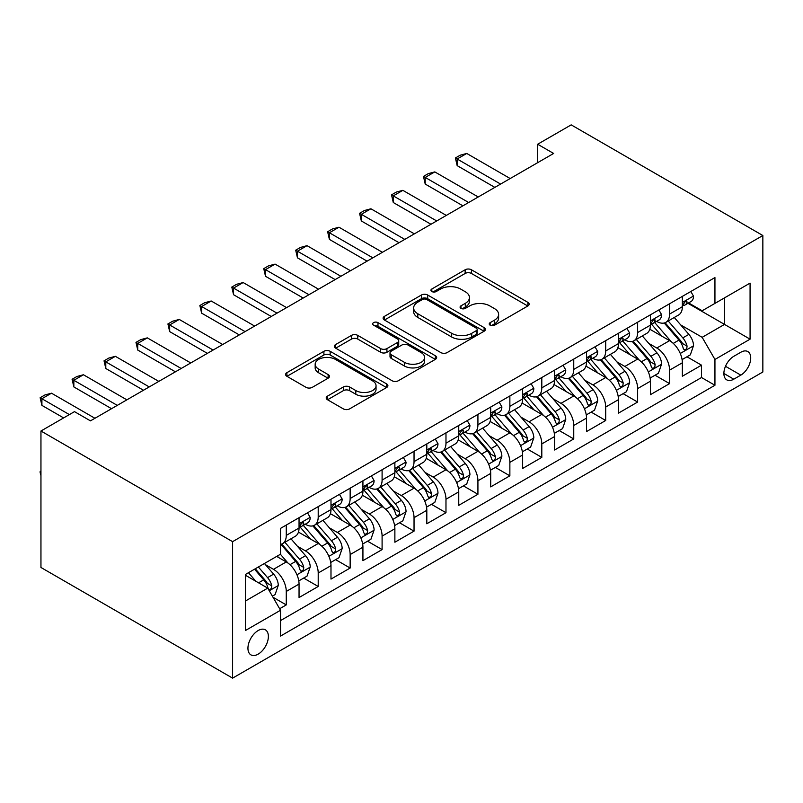 <?xml version="1.0" encoding="UTF-8"?>
<svg xmlns="http://www.w3.org/2000/svg" width="803" height="803" viewBox="0 0 803 803"><rect width="100%" height="100%" fill="white"/><g stroke="black" fill="none" stroke-linecap="round" stroke-linejoin="round"><path stroke-width="1.2" d="M490.151 325.205A3.102 1.797 0 0 0 494.538 325.205L527.852 305.973A4.437 2.56 0 0 0 529.157 304.156A4.437 2.56 0 0 0 527.852 302.35L471.421 269.768A4.437 2.56 0 0 0 465.148 269.768L431.833 289A3.102 1.797 0 0 0 430.92 290.264A3.102 1.797 0 0 0 431.833 291.529A3.102 1.797 0 0 0 436.22 291.529L440.536 289.04A14.193 8.191 0 0 1 460.601 289.04L465.298 291.76A14.193 8.191 0 0 1 469.454 297.552A14.193 8.191 0 0 1 465.298 303.343L460.992 305.833A3.102 1.797 0 0 0 460.079 307.097A3.102 1.797 0 0 0 460.992 308.372A3.102 1.797 0 0 0 465.379 308.372L469.695 305.883A14.193 8.191 0 0 1 489.76 305.883L494.457 308.593A14.193 8.191 0 0 1 498.613 314.385A14.193 8.191 0 0 1 494.457 320.176L490.151 322.665A3.102 1.797 0 0 0 489.238 323.94A3.102 1.797 0 0 0 490.151 325.205L490.151 322.665M258.154 654.154A14.454 8.341 120 0 0 267.6 641.416A14.454 8.341 120 0 0 265.381 629.833A14.454 8.341 120 0 0 258.154 630.546A14.454 8.341 120 0 0 248.719 643.283A14.454 8.341 120 0 0 250.927 654.867A14.454 8.341 120 0 0 258.154 654.154M327.504 396.12A4.437 2.56 0 0 0 326.209 397.927A4.437 2.56 0 0 0 327.504 399.733L343.333 408.878A4.437 2.56 0 0 0 349.606 408.878L386.604 387.518A4.437 2.56 0 0 0 387.899 385.711A4.437 2.56 0 0 0 386.604 383.894L330.163 351.312A4.437 2.56 0 0 0 323.9 351.312L286.902 372.672A4.437 2.56 0 0 0 285.597 374.489A4.437 2.56 0 0 0 286.902 376.296L306.023 387.337A4.437 2.56 0 0 0 312.297 387.337L328.126 378.193A4.437 2.56 0 0 0 329.431 376.386A4.437 2.56 0 0 0 328.126 374.579L318.65 369.099A11.864 6.846 0 0 1 315.167 364.261A11.864 6.846 0 0 1 322.495 357.927A11.864 6.846 0 0 1 335.423 359.413L372.572 380.863A11.864 6.846 0 0 1 376.045 385.711A11.864 6.846 0 0 1 368.728 392.035A11.864 6.846 0 0 1 355.799 390.549L349.606 386.976A4.437 2.56 0 0 0 343.333 386.976L327.504 396.12L327.504 399.733M762.85 235.52L571.194 124.867L537.659 144.239L553.628 153.453L90.458 420.862L74.488 411.638L40.953 431.01L232.599 541.654L762.85 235.52L762.85 371.99L232.599 678.133L232.599 541.654M440.847 352.587A4.437 2.56 0 0 0 447.12 352.587L484.119 331.217A4.437 2.56 0 0 0 485.413 329.411A4.437 2.56 0 0 0 484.119 327.604L427.678 295.022A4.437 2.56 0 0 0 421.404 295.022L384.406 316.382A4.437 2.56 0 0 0 383.111 318.189A4.437 2.56 0 0 0 384.406 319.995L440.847 352.587M374.83 325.877A3.102 1.797 0 0 1 377.982 326.309L377.982 322.625L435.356 355.749A4.437 2.56 0 0 1 436.661 357.556A4.437 2.56 0 0 1 435.356 359.373L398.358 380.732A4.437 2.56 0 0 1 392.095 380.732L335.654 348.151L335.654 344.527A4.437 2.56 0 0 0 334.359 346.334A4.437 2.56 0 0 0 335.654 348.151M335.654 344.527L351.493 335.383A4.437 2.56 0 0 1 357.757 335.383L380.652 348.602A4.437 2.56 0 0 0 386.916 348.602L397.425 342.54A4.437 2.56 0 0 0 398.72 340.723A4.437 2.56 0 0 0 397.425 338.916L373.596 325.155A3.102 1.797 0 0 1 372.682 323.89A3.102 1.797 0 0 1 374.599 322.234A3.102 1.797 0 0 1 377.982 322.625M279.635 608.744L286.269 604.91L273.01 597.261M265.472 564.69L273.492 569.317A18.067 10.429 60 0 1 286.269 591.45L299.047 584.072L299.047 597.542L318.209 586.471L303.675 578.08M297.411 546.251L305.431 550.878A18.067 10.429 60 0 1 318.209 573.011L330.987 565.633L330.987 579.093L350.148 568.032L335.614 559.641M329.35 527.812L337.37 532.439A18.067 10.429 60 0 1 350.148 554.572L362.926 547.194L362.926 560.655L382.098 549.593L367.563 541.202M361.3 509.363L369.32 514A18.067 10.429 60 0 1 382.098 536.123L394.875 528.745L394.875 542.216L414.037 531.144L399.503 522.753M393.239 490.924L401.259 495.551A18.067 10.429 60 0 1 414.037 517.684L426.815 510.306L426.815 523.767L445.976 512.705L431.442 504.314M425.178 472.485L433.198 477.112A18.067 10.429 60 0 1 445.976 499.245L458.754 491.868L458.754 505.328L477.926 494.267L463.391 485.875M457.128 454.036L465.148 458.674A18.067 10.429 60 0 1 477.926 480.796L490.703 473.419L490.703 486.889L509.865 475.818L495.331 467.426M489.067 435.597L497.087 440.225A18.067 10.429 60 0 1 509.865 462.357L522.643 454.98L522.643 468.44L541.804 457.379L527.27 448.987M521.006 417.159L529.026 421.786A18.067 10.429 60 0 1 541.804 443.918L554.582 436.541L554.582 450.001L573.754 438.94L559.219 430.549M552.956 398.71L560.976 403.347A18.067 10.429 60 0 1 573.754 425.48L586.531 418.102L586.531 431.562L605.693 420.491L591.159 412.1M584.895 380.271L592.915 384.898A18.067 10.429 60 0 1 605.693 407.031L618.471 399.653L618.471 413.123L637.632 402.052L623.098 393.661M616.834 361.832L624.854 366.459A18.067 10.429 60 0 1 637.632 388.592L650.41 381.214L650.41 394.674L669.582 383.613L669.582 370.153A18.067 10.429 -120 0 0 656.804 348.02L648.784 343.393M655.047 375.222L669.582 383.613M299.047 584.072A18.067 10.429 -120 0 0 286.269 561.939L276.684 556.409M330.987 565.633A18.067 10.429 -120 0 0 318.209 543.501L298.455 532.098M362.926 547.194A18.067 10.429 -120 0 0 350.148 525.062L330.394 513.659M394.875 528.745A18.067 10.429 -120 0 0 382.098 506.623L362.344 495.21M426.815 510.306A18.067 10.429 -120 0 0 414.037 488.174L394.283 476.771M458.754 491.868A18.067 10.429 -120 0 0 445.976 469.735L426.222 458.332M490.703 473.419A18.067 10.429 -120 0 0 477.926 451.296L458.172 439.883M522.643 454.98A18.067 10.429 -120 0 0 509.865 432.847L490.111 421.445M554.582 436.541A18.067 10.429 -120 0 0 541.804 414.408L522.05 403.006M586.531 418.102A18.067 10.429 -120 0 0 573.754 395.969L554 384.567M618.471 399.653A18.067 10.429 -120 0 0 605.693 377.53L585.939 366.118M650.41 381.214A18.067 10.429 -120 0 0 637.632 359.082L617.878 347.679M740.808 352.256L733.781 356.321A14.002 8.08 120 0 0 724.637 368.657A14.002 8.08 120 0 0 726.785 379.879A14.002 8.08 120 0 0 733.781 379.187L740.808 375.131A14.002 8.08 120 0 0 749.962 362.785A14.002 8.08 120 0 0 747.814 351.563A14.002 8.08 120 0 0 740.808 352.256M245.377 601.045L267.74 588.127L280.518 610.26L280.518 636.076L714.941 385.269L714.941 359.453L702.163 337.32L680.723 324.944M280.518 610.26L245.377 630.546L245.377 574.486L280.518 554.2L280.518 528.384L714.941 277.567L714.941 303.393L750.072 283.108L750.072 339.167L714.941 359.453M305.27 524.229L305.431 524.319A18.067 10.429 60 0 0 314.465 525.222L327.243 517.845A18.067 10.429 -120 0 0 330.987 509.574L330.987 499.245M337.21 505.78L337.37 505.88A18.067 10.429 60 0 0 346.414 506.773L359.192 499.396A18.067 10.429 -120 0 0 362.926 491.125L362.926 480.796M369.149 487.341L369.32 487.441A18.067 10.429 60 0 0 378.354 488.334L391.131 480.957A18.067 10.429 -120 0 0 394.875 472.686L394.875 462.357M401.088 468.902L401.259 468.992A18.067 10.429 60 0 0 410.293 469.896L423.071 462.518A18.067 10.429 -120 0 0 426.815 454.247L426.815 443.918M433.038 450.463L433.198 450.553A18.067 10.429 60 0 0 442.242 451.447L455.01 444.069A18.067 10.429 -120 0 0 458.754 435.798L458.754 425.47M464.977 432.014L465.148 432.114A18.067 10.429 60 0 0 474.182 433.008L486.959 425.63A18.067 10.429 -120 0 0 490.703 417.359L490.703 407.031M496.916 413.575L497.087 413.675A18.067 10.429 60 0 0 506.121 414.569L518.899 407.191A18.067 10.429 -120 0 0 522.643 398.92L522.643 388.592M528.866 395.136L529.026 395.227A18.067 10.429 60 0 0 538.07 396.12L550.838 388.752A18.067 10.429 -120 0 0 554.582 380.471L554.582 370.153M560.805 376.687L560.976 376.788A18.067 10.429 60 0 0 570.01 377.681L582.787 370.303A18.067 10.429 -120 0 0 586.531 362.033L586.531 351.704M592.744 358.248L592.915 358.349A18.067 10.429 60 0 0 601.949 359.242L614.727 351.865A18.067 10.429 -120 0 0 618.471 343.594L618.471 333.265M624.694 339.81L624.854 339.9A18.067 10.429 60 0 0 633.888 340.803L646.666 333.426A18.067 10.429 -120 0 0 650.41 325.155L650.41 314.826M280.518 620.589L701.521 377.53L701.521 365.174L682.359 376.236L682.359 362.775A18.067 10.429 -120 0 0 669.582 340.643L649.828 329.24M656.633 321.361L656.804 321.461A18.067 10.429 -120 0 0 665.838 322.354A18.067 10.429 -120 0 0 669.582 314.083L669.582 303.755M665.838 322.354L678.615 314.977A18.067 10.429 -120 0 0 682.359 306.706L682.359 296.377M286.269 525.062L286.269 535.39A18.067 10.429 60 0 1 282.526 543.661A18.067 10.429 60 0 1 280.518 544.394M282.526 543.661L295.303 536.284A18.067 10.429 -120 0 0 299.047 528.013L299.047 517.684M318.209 506.623L318.209 516.941A18.067 10.429 60 0 1 314.465 525.222M350.148 488.174L350.148 498.502A18.067 10.429 60 0 1 346.414 506.773M382.098 469.735L382.098 480.064A18.067 10.429 60 0 1 378.354 488.334M414.037 451.296L414.037 461.625A18.067 10.429 60 0 1 410.293 469.896M445.976 432.847L445.976 443.176A18.067 10.429 60 0 1 442.242 451.447M477.926 414.408L477.926 424.737A18.067 10.429 60 0 1 474.182 433.008M509.865 395.969L509.865 406.298A18.067 10.429 60 0 1 506.121 414.569M541.804 377.52L541.804 387.849A18.067 10.429 60 0 1 538.07 396.12M573.754 359.082L573.754 369.41A18.067 10.429 60 0 1 570.01 377.681M605.693 340.643L605.693 350.971A18.067 10.429 60 0 1 601.949 359.242M637.632 322.204L637.632 332.522A18.067 10.429 60 0 1 633.888 340.803M637.632 388.592L637.632 402.052M605.693 407.031L605.693 420.491M573.754 425.48L573.754 438.94M541.804 443.918L541.804 457.379M509.865 462.357L509.865 475.818M477.926 480.796L477.926 494.267M445.976 499.245L445.976 512.705M414.037 517.684L414.037 531.144M382.098 536.123L382.098 549.593M350.148 554.572L350.148 568.032M318.209 573.011L318.209 586.471M286.269 591.45L286.269 604.91M267.74 588.127L245.377 575.219M702.163 337.32L724.517 324.412L724.517 297.853L750.072 283.108M687.94 303.293L750.072 339.167M688.572 302.922L702.163 310.761L714.941 303.393M40.953 431.01L40.953 567.48L232.599 678.133M537.659 144.239L537.659 162.678M686.987 356.783L701.521 365.174M701.521 377.53L714.941 385.269M491.396 325.637L494.457 323.87A14.193 8.191 0 0 0 498.613 318.078L498.613 314.385M469.454 297.552L469.454 301.245A14.193 8.191 0 0 1 465.298 307.037L462.227 308.804M527.792 306.003L471.421 273.452A4.437 2.56 0 0 0 465.148 273.452L433.068 291.971M484.058 331.258L427.678 298.706A4.437 2.56 0 0 0 421.404 298.706L384.466 320.036M476.279 330.675A3.102 1.797 0 0 0 477.183 329.411A3.102 1.797 0 0 0 476.279 328.146L426.734 299.539A3.102 1.797 0 0 0 422.348 299.539L417.801 302.169A14.193 8.191 0 0 0 413.645 307.961A14.193 8.191 0 0 0 417.801 313.752L451.667 333.305A14.193 8.191 0 0 0 471.732 333.305L476.279 330.675L476.279 334.369A3.102 1.797 0 0 0 477.183 333.104L477.183 329.411M413.645 307.961L413.645 311.654A14.193 8.191 0 0 0 417.801 317.446L417.801 313.752M476.279 334.369L471.732 336.989A14.193 8.191 0 0 1 451.667 336.989L417.801 317.446M335.714 348.181L351.493 339.077L351.493 335.383M398.72 340.723L398.72 344.417A4.437 2.56 0 0 1 397.425 346.223L386.916 352.286A4.437 2.56 0 0 1 380.652 352.286L357.757 339.077A4.437 2.56 0 0 0 351.493 339.077M377.982 326.309L435.296 359.403M404.401 362.314A11.864 6.846 0 0 0 417.329 363.799A11.864 6.846 0 0 0 424.646 357.465A11.864 6.846 0 0 0 421.173 352.627L408.085 345.069A4.437 2.56 0 0 0 401.811 345.069L391.312 351.132A4.437 2.56 0 0 0 390.007 352.949A4.437 2.56 0 0 0 391.312 354.755L404.401 362.314L404.401 365.997A11.864 6.846 0 0 0 417.329 367.483A11.864 6.846 0 0 0 424.646 361.159L424.646 357.465M390.007 352.949L390.007 356.632A4.437 2.56 0 0 0 391.312 358.439L391.312 354.755M404.401 365.997L391.312 358.439M376.045 385.711L376.045 389.395A11.864 6.846 0 0 1 368.728 395.728A11.864 6.846 0 0 1 355.799 394.243L349.606 390.659A4.437 2.56 0 0 0 343.333 390.659L327.564 399.774M315.167 364.261L315.167 367.945A11.864 6.846 0 0 0 318.65 372.793L318.65 369.099M328.076 378.233L318.65 372.793M386.544 387.558L330.163 355.006A4.437 2.56 0 0 0 323.9 355.006L286.962 376.326M682.088 359.603L690.339 354.846L693.531 345.621A11.975 6.916 -120 0 0 688.874 334.379L674.279 317.486M671.348 341.807L654.676 322.495M661.863 336.186L652.177 324.974A28.687 16.562 -120 0 0 651.293 323.98M664.211 323.007L678.967 340.101A11.975 6.916 60 0 1 683.233 348.341L684.106 349.767L685.722 349.536L686.806 348.221L687.067 346.133A11.975 6.916 -120 0 0 682.801 337.882L668.206 320.989M665.075 322.726L680.934 341.094A6.103 3.523 60 0 1 682.47 343.473L687.067 346.133M690.821 291.489L693.531 296.197A11.975 6.916 60 0 1 691.052 301.496L684.989 304.999A11.975 6.916 -120 0 0 687.067 302.239L686.816 301.175L685.32 301.476L683.233 304.447A11.975 6.916 60 0 1 682.359 306.154M682.751 305.562L682.801 305.562A11.975 6.916 -120 0 0 684.989 304.999M500.6 184.068L457.158 158.994L457.158 165.629L455.401 157.97L460.199 155.21L466.744 153.453L510.186 178.537M494.849 187.39L457.158 165.629M466.744 153.453L457.158 158.994L455.401 157.97M650.139 378.052L658.4 373.285L661.592 364.06A11.975 6.916 -120 0 0 656.924 352.818L642.33 335.925M639.409 360.256L622.726 340.944M629.913 354.625L620.237 343.423A28.687 16.562 -120 0 0 619.344 342.419M632.262 341.446L647.027 358.539A11.975 6.916 60 0 1 651.293 366.79L652.166 368.206L653.783 367.975L654.867 366.66L655.128 364.572A11.975 6.916 -120 0 0 650.862 356.331L636.267 339.428M633.135 341.165L648.995 359.533A6.103 3.523 60 0 1 650.53 361.922L655.128 364.572M618.2 396.491L626.45 391.723L629.652 382.509A11.975 6.916 -120 0 0 624.985 371.267L610.39 354.364M607.47 378.695L590.787 359.383M597.974 373.074L588.298 361.862A28.687 16.562 -120 0 0 587.405 360.858M600.323 359.895L615.088 376.978A11.975 6.916 60 0 1 619.354 385.229L620.227 386.644L621.843 386.424L622.927 385.099L623.188 383.011A11.975 6.916 -120 0 0 618.922 374.77L604.328 357.867M601.186 359.614L617.055 377.972A6.103 3.523 60 0 1 618.591 380.361L623.188 383.011M586.26 414.93L594.511 410.172L597.703 400.948A11.975 6.916 -120 0 0 593.046 389.706L578.451 372.813M575.53 397.134L558.848 377.822M566.035 391.513L556.349 380.301A28.687 16.562 -120 0 0 555.465 379.307M568.383 378.333L583.139 395.427A11.975 6.916 60 0 1 587.415 403.668L588.278 405.093L589.894 404.863L590.978 403.548L591.239 401.46A11.975 6.916 -120 0 0 586.973 393.209L572.378 376.316M569.247 378.052L585.106 396.421A6.103 3.523 60 0 1 586.652 398.8L591.239 401.46M554.321 433.379L562.572 428.611L565.764 419.387A11.975 6.916 -120 0 0 561.106 408.145L546.512 391.252M543.581 415.573L526.898 396.26M534.095 409.952L524.409 398.75A28.687 16.562 -120 0 0 523.516 397.746M536.434 396.772L551.199 413.866A11.975 6.916 60 0 1 555.465 422.107L556.338 423.532L557.955 423.301L559.039 421.987L559.3 419.899A11.975 6.916 -120 0 0 555.034 411.648L540.439 394.755M537.307 396.491L553.167 414.86A6.103 3.523 60 0 1 554.702 417.249L559.3 419.899M658.882 309.938L661.592 314.635A11.975 6.916 60 0 1 659.112 319.935L653.04 323.438A11.975 6.916 -120 0 0 655.128 320.678L654.877 319.614L653.381 319.915L651.293 322.896A11.975 6.916 60 0 1 650.41 324.593M650.811 324L650.862 324A11.975 6.916 -120 0 0 653.04 323.438M468.661 202.507L425.219 177.433L425.219 184.068L423.462 176.419L428.25 173.649L434.804 171.902L478.237 196.976M462.909 205.829L425.219 184.068M434.804 171.902L425.219 177.433L423.462 176.419M626.932 328.377L629.652 333.084A11.975 6.916 60 0 1 627.173 338.374L621.1 341.877A11.975 6.916 -120 0 0 623.188 339.127L622.937 338.063L621.442 338.354L619.354 341.335A11.975 6.916 60 0 1 618.471 343.042M618.872 342.439L618.922 342.439A11.975 6.916 -120 0 0 621.1 341.877M436.712 220.955L393.279 195.872L393.279 202.517L391.523 194.858L396.311 192.088L402.855 190.341L446.297 215.425M430.97 224.278L393.279 202.517M402.855 190.341L393.279 195.872L391.523 194.858M594.993 346.816L597.703 351.523A11.975 6.916 60 0 1 595.224 356.813L589.161 360.326A11.975 6.916 -120 0 0 591.239 357.566L590.988 356.502L589.492 356.803L587.415 359.774A11.975 6.916 60 0 1 586.531 361.48M586.923 360.878L586.973 360.878A11.975 6.916 -120 0 0 589.161 360.326M404.772 239.394L361.33 214.311L361.33 220.955L359.573 213.297L364.371 210.537L370.916 208.78L414.358 233.864M399.021 242.717L361.33 220.955M370.916 208.78L361.33 214.311L359.573 213.297M563.054 365.265L565.764 369.962A11.975 6.916 60 0 1 563.284 375.262L557.212 378.765A11.975 6.916 -120 0 0 559.3 376.005L559.049 374.941L557.553 375.242L555.465 378.223A11.975 6.916 60 0 1 554.582 379.919M554.983 379.327L555.034 379.327A11.975 6.916 -120 0 0 557.212 378.765M372.833 257.833L329.391 232.76L329.391 239.394L327.634 231.746L332.422 228.975L338.976 227.219L382.419 252.303M367.081 261.156L329.391 239.394M338.976 227.219L329.391 232.76L327.634 231.746M522.372 451.818L530.632 447.05L533.824 437.826A11.975 6.916 -120 0 0 529.157 426.594L514.562 409.691M511.641 434.021L494.959 414.709M502.146 428.4L492.47 417.189A28.687 16.562 -120 0 0 491.577 416.185M504.495 415.211L519.26 432.305A11.975 6.916 60 0 1 523.526 440.556L524.399 441.971L526.015 441.74L527.099 440.425L527.36 438.338A11.975 6.916 -120 0 0 523.094 430.097L508.5 413.194M505.368 414.94L521.227 433.299A6.103 3.523 60 0 1 522.763 435.688L527.36 438.338M531.104 383.704L533.824 388.401A11.975 6.916 60 0 1 531.345 393.701L525.272 397.204A11.975 6.916 -120 0 0 527.36 394.444L527.109 393.39L525.614 393.681L523.526 396.662A11.975 6.916 60 0 1 522.643 398.368M523.044 397.766L523.094 397.766A11.975 6.916 -120 0 0 525.272 397.204M340.894 276.282L297.451 251.198L297.451 257.833L295.695 250.185L300.483 247.414L307.027 245.668L350.469 270.741M335.142 279.595L297.451 257.833M307.027 245.668L297.451 251.198L295.695 250.185M490.432 470.257L498.683 465.489L501.875 456.275A11.975 6.916 -120 0 0 497.218 445.033L482.623 428.129M479.702 452.46L463.02 433.148M470.207 446.839L460.52 435.627A28.687 16.562 -120 0 0 459.637 434.634M472.555 433.66L487.311 450.744A11.975 6.916 60 0 1 491.587 458.995L492.45 460.41L494.066 460.189L495.15 458.874L495.411 456.787A11.975 6.916 -120 0 0 491.145 448.536L476.55 431.643M473.419 433.379L489.278 451.748A6.103 3.523 60 0 1 490.824 454.127L495.411 456.787M499.165 402.142L501.875 406.85A11.975 6.916 60 0 1 499.396 412.14L493.333 415.643A11.975 6.916 -120 0 0 495.411 412.893L495.16 411.829L493.664 412.13L491.587 415.101A11.975 6.916 60 0 1 490.703 416.807M491.095 416.205L491.145 416.205A11.975 6.916 -120 0 0 493.333 415.643M308.944 294.721L265.502 269.637L265.502 276.282L263.745 268.624L268.543 265.863L275.088 264.107L318.53 289.19M303.193 298.043L265.502 276.282M275.088 264.107L265.502 269.637L263.745 268.624M458.493 488.706L466.744 483.938L469.936 474.714A11.975 6.916 -120 0 0 465.278 463.472L450.684 446.578M447.753 470.899L431.07 451.587M438.267 465.278L428.581 454.066A28.687 16.562 -120 0 0 427.688 453.073M440.606 452.099L455.371 469.193A11.975 6.916 60 0 1 459.637 477.434L460.51 478.859L462.126 478.628L463.211 477.313L463.472 475.225A11.975 6.916 -120 0 0 459.206 466.975L444.611 450.081M441.479 451.818L457.339 470.187A6.103 3.523 60 0 1 458.874 472.565L463.472 475.225M467.226 420.591L469.936 425.289A11.975 6.916 60 0 1 467.456 430.589L461.384 434.092A11.975 6.916 -120 0 0 463.472 431.331L463.221 430.267L461.725 430.569L459.637 433.55A11.975 6.916 60 0 1 458.754 435.246M459.155 434.654L459.206 434.654A11.975 6.916 -120 0 0 461.384 434.092M277.005 313.16L233.563 288.086L233.563 294.721L231.806 287.072L236.594 284.302L243.148 282.546L286.591 307.629M271.253 316.482L233.563 294.721M243.148 282.546L233.563 288.086L231.806 287.072M426.544 507.145L434.804 502.377L437.996 493.152A11.975 6.916 -120 0 0 433.329 481.92L418.734 465.017M415.813 489.348L399.131 470.036M406.318 483.717L396.642 472.515A28.687 16.562 -120 0 0 395.749 471.512M408.667 470.538L423.432 487.632A11.975 6.916 60 0 1 427.698 495.883L428.571 497.298L430.187 497.067L431.271 495.752L431.532 493.664A11.975 6.916 -120 0 0 427.266 485.424L412.672 468.52M409.54 470.267L425.399 488.625A6.103 3.523 60 0 1 426.935 491.014L431.532 493.664M435.276 439.03L437.996 443.728A11.975 6.916 60 0 1 435.517 449.028L429.444 452.531A11.975 6.916 -120 0 0 431.532 449.77L431.281 448.716L429.786 449.007L427.698 451.989A11.975 6.916 60 0 1 426.815 453.695M427.216 453.093L427.266 453.093A11.975 6.916 -120 0 0 429.444 452.531M245.066 331.609L201.623 306.525L201.623 313.16L199.867 305.511L204.655 302.741L211.199 300.995L254.641 326.068M239.314 334.921L201.623 313.16M211.199 300.995L201.623 306.525L199.867 305.511M394.604 525.584L402.855 520.816L406.047 511.601A11.975 6.916 -120 0 0 401.39 500.359L386.795 483.456M383.874 507.787L367.192 488.475M374.379 502.166L364.692 490.954A28.687 16.562 -120 0 0 363.809 489.96M376.727 488.987L391.483 506.071A11.975 6.916 60 0 1 395.759 514.321L396.622 515.737L398.248 515.516L399.322 514.201L399.583 512.103A11.975 6.916 -120 0 0 395.317 503.862L380.722 486.959M377.591 488.706L393.45 507.064A6.103 3.523 60 0 1 394.996 509.453L399.583 512.103M362.665 544.022L370.916 539.265L374.108 530.04A11.975 6.916 -120 0 0 369.45 518.798L354.856 501.905M351.925 526.226L335.242 506.914M342.439 520.605L332.753 509.393A28.687 16.562 -120 0 0 331.87 508.399M344.778 507.426L359.543 524.52A11.975 6.916 60 0 1 363.809 532.76L364.682 534.186L366.298 533.955L367.383 532.64L367.644 530.552A11.975 6.916 -120 0 0 363.378 522.301L348.783 505.408M345.651 507.145L361.511 525.513A6.103 3.523 60 0 1 363.046 527.892L367.644 530.552M330.716 562.471L338.976 557.704L342.168 548.479A11.975 6.916 -120 0 0 337.501 537.237L322.906 520.344M319.985 544.675L303.303 525.363M310.49 539.044L300.814 527.842A28.687 16.562 -120 0 0 299.921 526.838M312.839 525.865L327.604 542.958A11.975 6.916 60 0 1 331.87 551.209L332.743 552.625L334.359 552.394L335.443 551.079L335.704 548.991A11.975 6.916 -120 0 0 331.438 540.74L316.844 523.847M313.712 525.584L329.571 543.952A6.103 3.523 60 0 1 331.107 546.341L335.704 548.991M298.776 580.91L307.027 576.142L310.219 566.918A11.975 6.916 -120 0 0 305.562 555.686L290.967 538.783M288.046 563.114L280.398 554.261M278.551 557.493L277.306 556.047M280.899 544.314L295.655 561.397A11.975 6.916 60 0 1 299.931 569.648L300.794 571.063L302.42 570.843L303.494 569.518L303.765 567.43A11.975 6.916 -120 0 0 299.489 559.189L284.894 542.286M281.763 544.032L297.632 562.391A6.103 3.523 60 0 1 299.168 564.78L303.765 567.43M403.337 457.469L406.047 462.177A11.975 6.916 60 0 1 403.568 467.466L397.505 470.97A11.975 6.916 -120 0 0 399.583 468.219L399.332 467.155L397.836 467.456L395.759 470.428A11.975 6.916 60 0 1 394.875 472.134M395.267 471.532L395.317 471.532A11.975 6.916 -120 0 0 397.505 470.97M213.116 350.048L169.674 324.964L169.674 331.609L167.917 323.95L172.715 321.19L179.26 319.433L222.702 344.517M207.365 353.37L169.674 331.609M179.26 319.433L169.674 324.964L167.917 323.95M371.398 475.908L374.108 480.616A11.975 6.916 60 0 1 371.628 485.915L365.566 489.418A11.975 6.916 -120 0 0 367.644 486.658L367.393 485.594L365.897 485.895L363.809 488.866A11.975 6.916 60 0 1 362.926 490.573M363.327 489.981L363.378 489.981A11.975 6.916 -120 0 0 365.566 489.418M181.177 368.487L137.735 343.403L137.735 350.048L135.978 342.389L140.766 339.629L147.32 337.872L190.763 362.956M175.425 371.809L137.735 350.048M147.32 337.872L137.735 343.403L135.978 342.389M339.448 494.357L342.168 499.054A11.975 6.916 60 0 1 339.689 504.354L333.616 507.857A11.975 6.916 -120 0 0 335.704 505.097L335.453 504.033L333.958 504.334L331.87 507.315A11.975 6.916 60 0 1 330.987 509.012M331.388 508.419L331.438 508.419A11.975 6.916 -120 0 0 333.616 507.857M149.238 386.926L105.795 361.852L105.795 368.487L104.039 360.838L108.827 358.068L115.371 356.321L158.813 381.395M143.486 390.248L105.795 368.487M115.371 356.321L105.795 361.852L104.039 360.838M307.509 512.796L310.219 517.493A11.975 6.916 60 0 1 307.75 522.793L301.677 526.296A11.975 6.916 -120 0 0 303.765 523.546L303.504 522.482L302.008 522.773L299.931 525.754A11.975 6.916 60 0 1 299.047 527.461M299.449 526.858L299.489 526.858A11.975 6.916 -120 0 0 301.677 526.296M117.288 405.374L73.846 380.291L73.846 386.926L72.089 379.277L76.887 376.507L83.432 374.76L126.874 399.844M111.537 408.687L73.846 386.926M83.432 374.76L73.846 380.291L72.089 379.277M272.368 596.157L275.088 594.591L278.28 585.367A11.975 6.916 -120 0 0 273.622 574.125L264.428 563.485M255.856 581.272L248.458 572.71M246.611 575.932L245.377 574.506M254.531 569.207L263.715 579.846A11.975 6.916 60 0 1 267.981 588.087L268.854 589.512L270.47 589.282L271.555 587.967L271.815 585.879A11.975 6.916 -120 0 0 267.55 577.628L258.365 566.988M255.264 568.775L265.683 580.84A6.103 3.523 60 0 1 267.218 583.219L271.815 585.879M40.953 475.567L40.15 472.596L40.15 471.491L40.953 471.03M40.953 471.953L40.15 471.491M69.379 414.589L41.907 398.73L41.907 405.374L40.15 397.716L44.938 394.956L51.492 393.199L94.935 418.283M63.628 417.911L41.907 405.374M51.492 393.199L41.907 398.73L40.15 397.716M273.492 569.317L286.269 561.939M305.431 550.878L318.209 543.501M337.37 532.439L350.148 525.062M369.32 514L382.098 506.623M401.259 495.551L414.037 488.174M433.198 477.112L445.976 469.735M465.148 458.674L477.926 451.296M497.087 440.225L509.865 432.847M529.026 421.786L541.804 414.408M560.976 403.347L573.754 395.969M592.915 384.898L605.693 377.53M624.854 366.459L637.632 359.082M656.804 348.02L669.582 340.643M669.582 314.083L682.359 306.706M286.269 535.39L299.047 528.013M318.209 516.941L330.987 509.574M350.148 498.502L362.926 491.125M382.098 480.064L394.875 472.686M414.037 461.625L426.815 454.247M445.976 443.176L458.754 435.798M477.926 424.737L490.703 417.359M509.865 406.298L522.643 398.92M541.804 387.849L554.582 380.471M573.754 369.41L586.531 362.033M605.693 350.971L618.471 343.594M637.632 332.522L650.41 325.155M669.582 370.153L682.359 362.775M725.49 366.288L740.808 375.131M723.884 373.465L733.781 379.187M494.457 323.87L494.457 320.176M460.992 308.372L460.992 305.833M465.298 307.037L465.298 303.343M431.833 291.529L431.833 289M465.148 273.452L465.148 269.768M471.421 273.452L471.421 269.768M527.852 305.973L527.852 302.35M384.406 319.995L384.406 316.382M421.404 298.706L421.404 295.022M427.678 298.706L427.678 295.022M484.119 331.217L484.119 327.604M451.667 336.989L451.667 333.305M471.732 336.989L471.732 333.305M357.757 339.077L357.757 335.383M380.652 352.286L380.652 348.602M386.916 352.286L386.916 348.602M397.425 346.223L397.425 342.54M435.356 359.373L435.356 355.749M343.333 390.659L343.333 386.976M349.606 390.659L349.606 386.976M355.799 394.243L355.799 390.549M328.126 378.193L328.126 374.579M286.902 376.296L286.902 372.672M323.9 355.006L323.9 351.312M330.163 355.006L330.163 351.312M386.604 387.518L386.604 383.894M680.261 353.471L693.451 345.852M682.801 337.882L688.874 334.379M673.255 343.393L678.967 340.101M693.451 296.056L682.359 302.47M685.521 301.346L687.067 302.239M648.322 371.909L661.511 364.291M650.862 356.331L656.924 352.818M641.316 361.832L647.027 358.539M616.373 390.358L629.572 382.74M618.922 374.77L624.985 371.267M609.377 380.281L615.088 376.978M584.433 408.797L597.623 401.179M586.973 393.209L593.046 389.706M577.437 398.72L583.139 395.427M552.494 427.236L565.683 419.618M555.034 411.648L561.106 408.145M545.488 417.159L551.199 413.866M661.511 314.505L650.41 320.909M653.582 319.785L655.128 320.678M629.572 332.944L618.471 339.348M621.642 338.234L623.188 339.127M597.623 351.383L586.531 357.797M589.693 356.673L591.239 357.566M565.683 369.822L554.582 376.236M557.754 375.111L559.3 376.005M520.545 445.675L533.744 438.057M523.094 430.097L529.157 426.594M513.549 435.607L519.26 432.305M533.744 388.271L522.643 394.674M525.814 393.56L527.36 394.444M488.605 464.124L501.795 456.505M491.145 448.536L497.218 445.033M481.609 454.046L487.311 450.744M501.795 406.709L490.703 413.113M493.865 411.999L495.411 412.893M456.666 482.563L469.855 474.944M459.206 466.975L465.278 463.472M449.66 472.485L455.371 469.193M469.855 425.148L458.754 431.562M461.926 430.438L463.472 431.331M424.717 501.002L437.916 493.383M427.266 485.424L433.329 481.92M417.721 490.924L423.432 487.632M437.916 443.597L426.815 450.001M429.986 448.877L431.532 449.77M392.777 519.451L405.977 511.832M395.317 503.862L401.39 500.359M385.781 509.373L391.483 506.071M360.838 537.89L374.027 530.271M363.378 522.301L369.45 518.798M353.832 527.812L359.543 524.52M328.889 556.328L342.088 548.71M331.438 540.74L337.501 537.237M321.893 546.251L327.604 542.958M296.949 574.767L310.149 567.159M299.489 559.189L305.562 555.686M289.953 564.7L295.655 561.397M405.977 462.036L394.875 468.44M398.047 467.326L399.583 468.219M374.027 480.475L362.926 486.889M366.098 485.765L367.644 486.658M342.088 498.914L330.987 505.328M334.158 504.204L335.704 505.097M310.149 517.363L299.047 523.767M302.219 522.653L303.765 523.546M269.256 590.757L278.199 585.598M267.55 577.628L273.622 574.125M258.546 582.827L263.715 579.846"/></g></svg>
